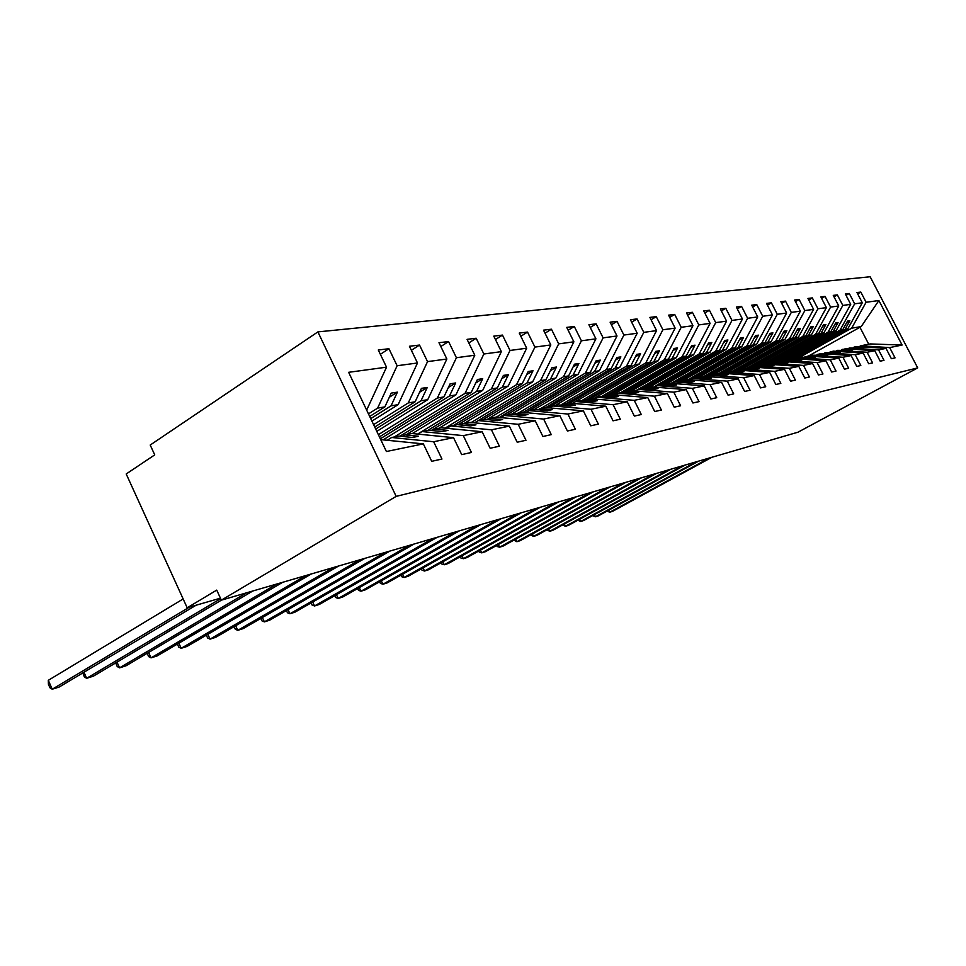 <?xml version="1.0" encoding="UTF-8"?>
<svg xmlns="http://www.w3.org/2000/svg" width="966" height="966" viewBox="0 0 966 966"><rect width="100%" height="100%" fill="white"/><g stroke="black" fill="none" stroke-linecap="round" stroke-linejoin="round"><path stroke-width="1.45" d="M317.899 331.893L150.213 445.036L154.729 454.877L126.208 473.968L187.187 607.795L216.734 590.105L221.347 600.164L798.013 432.188L917.7 367.901L870.161 276.771L317.899 331.893L396.169 496.379L917.7 367.901M368.469 413.895L377.634 408.111L384.879 406.879L369.688 416.455M380.363 354.305L388.936 348.726L397.123 365.74L377.634 408.111M380.737 439.627L423.35 443.877L386.4 451.508L348.641 372.308L386.533 367.177L378.286 349.994L388.936 348.726M386.533 367.177L366.657 410.103M373.588 424.642L408.256 402.943L415.139 401.784L374.723 427.02M411.371 350.308L419.522 345.055L427.54 361.622L408.256 402.943M397.123 365.74L417.493 362.987L409.427 346.263L419.522 345.055M417.493 362.987L398.149 404.645L371.91 421.116M378.37 434.664L437.356 398.04L443.901 396.929L379.433 436.886M440.81 346.516L448.562 341.566L456.411 357.722L437.356 398.04M427.54 361.622L446.872 359.014L438.975 342.713L448.562 341.566M446.872 359.014L427.745 399.658L376.8 431.367M394.261 436.982L465.032 393.367L471.263 392.317L399.948 436.197M468.8 342.93L476.178 338.245L483.869 354.003L465.032 393.367M456.411 357.722L474.801 355.234L467.061 339.344L476.178 338.245M474.801 355.234L455.892 394.913L383.26 439.784M417.614 434.084L491.404 388.924L497.333 387.921L427.769 430.438M495.437 339.525L502.477 335.093L510.012 350.465L491.404 388.924M483.869 354.003L501.366 351.636L493.783 336.132L502.477 335.093M501.366 351.636L482.686 390.397L412.325 433.553M445.048 428.155L516.532 384.685L522.195 383.731L453.585 425.39M520.819 336.277L527.533 332.087L534.923 347.096L516.532 384.685M510.012 350.465L526.687 348.207L519.249 333.077L527.533 332.087M526.687 348.207L508.225 386.086L439.071 428.228M471.203 422.528L540.525 380.64L545.935 379.735L478.279 420.56M545.029 333.198L551.441 329.213L558.686 343.872L540.525 380.64M534.923 347.096L550.825 344.934L543.532 330.167L551.441 329.213M550.825 344.934L532.592 381.981L464.392 423.277M496.174 417.203L563.456 376.776L568.624 375.907L499.325 417.493M568.153 330.251L574.287 326.472L581.399 340.805L563.456 376.776M558.686 343.872L573.876 341.819L566.728 327.377L574.287 326.472M573.876 341.819L555.861 378.056L486.864 419.594M519.346 412.53L585.384 373.081L590.335 372.248L523.053 412.397M590.25 327.45L596.131 323.851L603.11 337.858L585.384 373.081M581.399 340.805L595.913 338.837L588.898 324.721L596.131 323.851M595.913 338.837L578.115 374.301L511.135 414.402M541.25 408.256L606.37 369.543L611.116 368.734L545.742 407.555M611.406 324.769L617.033 321.34L623.891 335.057L606.37 369.543M603.11 337.858L617.008 335.987L610.114 322.173L617.033 321.34M617.008 335.987L599.415 370.715L533.993 409.669M560.618 405.116L626.499 366.15L631.04 365.377L566.994 403.22M631.667 322.209L637.065 318.937L643.791 332.352L626.499 366.15M623.891 335.057L637.198 333.246L630.424 319.734L637.065 318.937M637.198 333.246L619.822 367.273L555.281 405.503M581.737 400.6L645.795 362.89L650.154 362.153L586.978 399.308M651.084 319.758L656.264 316.631L662.881 329.768L645.795 362.89M643.791 332.352L656.554 330.626L649.901 317.403L656.264 316.631M656.554 330.626L639.395 363.977L575.724 401.506M601.782 396.41L664.318 359.775L668.508 359.062L604.547 396.507M669.728 317.403L674.703 314.421L681.199 327.293L664.318 359.775M662.881 329.768L675.125 328.114L668.593 315.158L674.703 314.421M675.125 328.114L658.184 360.801L593.209 398.934M620.413 392.776L682.117 356.768L686.15 356.092L623.891 392.389M687.623 315.145L692.405 312.296L698.792 324.914L682.117 356.768M681.199 327.293L692.96 325.699L686.536 312.996L692.405 312.296M692.96 325.699L676.212 357.758L612.999 394.708M638.345 389.262L699.239 353.882L703.115 353.23L642.414 388.477M704.83 312.984L709.43 310.255L715.709 322.62L699.239 353.882M698.792 324.914L710.095 323.381L703.779 310.931L709.43 310.255M710.095 323.381L693.564 354.836L632.005 390.662M653.62 387.052L715.709 351.105L719.441 350.477L659.524 385.132M721.373 310.907L725.804 308.287L731.974 320.422L715.709 351.105M715.709 322.62L726.577 321.147L720.37 308.939L725.804 308.287M726.577 321.147L710.239 352.022L649.877 387.016M671.068 383.321L731.564 348.436L735.162 347.82L676.031 381.896M737.3 308.915L741.562 306.391L747.636 318.297L731.564 348.436M731.974 320.422L742.443 319.009L736.333 307.019L741.562 306.391M742.443 319.009L726.299 349.318L666.733 383.719M687.864 379.747L746.851 345.852L750.316 345.273L689.978 379.916M752.635 306.983L756.752 304.58L762.729 316.256L746.851 345.852M747.636 318.297L757.718 316.933L751.717 305.184L756.752 304.58M757.718 316.933L741.779 346.709L681.573 381.341M703.779 376.474L761.582 343.365L764.927 342.809L706.086 376.474M767.427 305.135L771.399 302.817L777.28 314.288L761.582 343.365M762.729 316.256L772.45 314.94L766.533 303.396L771.399 302.817M772.45 314.94L756.692 344.198L697.983 377.851M718.728 373.552L775.807 340.974L779.031 340.43L721.614 373.178M781.687 303.348L785.527 301.126L791.311 312.392L775.807 340.974M777.28 314.288L786.65 313.02L780.83 301.682L785.527 301.126M786.65 313.02L771.085 341.771L713.765 374.518M731.854 371.475L789.536 338.655L792.651 338.136L736.454 370.087M795.453 301.634L799.16 299.484L804.859 310.557L789.536 338.655M791.311 312.392L800.367 311.161L794.632 300.028L799.16 299.484M800.367 311.161L784.972 339.428L728.376 371.668M746.477 368.372L802.794 336.422L805.813 335.914L750.304 367.382M808.747 299.967L812.334 297.902L817.948 308.782L802.794 336.422M804.859 310.557L813.601 309.374L807.95 298.434L812.334 297.902M813.601 309.374L798.399 337.158L742.492 368.903M760.604 365.377L815.618 334.26L818.54 333.765L763.708 364.762M821.595 298.373L825.061 296.381L830.591 307.079L815.618 334.26M817.948 308.782L826.389 307.647L820.834 296.888L825.061 296.381M826.389 307.647L811.355 334.973L754.458 367.189M773.718 362.805L828.019 332.171L830.845 331.688L775.988 362.612M834.02 296.828L837.365 294.896L842.823 305.425L828.019 332.171M830.591 307.079L838.754 305.968L833.272 295.391L837.365 294.896M838.754 305.968L823.901 332.859L768.32 364.242M786.372 360.33L840.022 330.143L842.75 329.684L789.125 359.835M846.035 295.33L849.283 293.471L854.656 303.819L840.022 330.143M842.823 305.425L850.72 304.35L845.322 293.942L849.283 293.471M850.72 304.35L836.037 330.819L781.711 361.405M423.35 443.877L431.717 461.313L441.969 459.031L433.662 441.752L453.525 437.658L411.987 433.517L404.971 434.893L402.436 436.451M387.294 440.194L391.665 437.489L433.662 441.752M453.525 437.658L461.712 454.624L471.432 452.45L463.306 435.63L482.143 431.742L441.305 427.793L434.64 429.097L432.225 430.558M417.855 434.108L422.009 431.56L463.306 435.63M482.143 431.742L490.16 448.26L499.398 446.207L491.44 429.822L509.348 426.127L469.174 422.347L462.835 423.579L460.54 424.968M446.872 428.324L450.82 425.934L491.44 429.822M509.348 426.127L517.196 442.235L525.975 440.267L518.187 424.303L535.224 420.79L495.703 417.155L489.665 418.338L487.48 419.655M474.475 422.842L478.23 420.572L518.187 424.303M535.224 420.79L542.904 436.487L551.272 434.628L543.629 419.051L559.869 415.694L520.988 412.216L513.139 414.583M500.75 417.614L504.337 415.465L543.629 419.051M559.869 415.694L567.404 431.017L575.374 429.242L567.887 414.04L583.367 410.84L545.114 407.495L537.627 409.753M525.794 412.639L529.223 410.598L567.887 414.04M583.367 410.84L590.745 425.813L598.352 424.11L591.011 409.27L605.803 406.215L568.153 402.991L560.992 405.14M549.702 407.894L552.963 405.962L591.011 409.27M605.803 406.215L613.048 420.826L620.305 419.208L613.108 404.706L627.236 401.784L590.178 398.68L583.331 400.733M572.536 403.365L575.664 401.518L613.108 404.706M627.236 401.784L634.348 416.08L641.291 414.523L634.227 400.347L647.739 397.557L611.261 394.563L604.704 396.519M594.368 399.03L597.362 397.28L634.227 400.347M647.739 397.557L654.719 411.528L661.372 410.043L654.429 396.169L667.373 393.5L631.462 390.614L625.183 392.486M615.27 394.889L618.143 393.222L654.429 396.169M667.373 393.5L674.232 407.169L680.595 405.744L673.785 392.172L686.198 389.612L650.818 386.823L644.793 388.622M635.302 390.928L638.055 389.322L673.785 392.172M686.198 389.612L692.924 402.991L699.034 401.639L692.344 388.344L704.25 385.893L669.402 383.2L663.618 384.915M654.513 387.125L657.158 385.591L692.344 388.344M704.25 385.893L710.855 398.994L716.724 397.69L710.155 384.673L721.578 382.307L687.261 379.71L681.694 381.353M672.952 383.466L675.488 382.005L710.155 384.673M721.578 382.307L728.074 395.154L733.701 393.887L727.253 381.135L738.229 378.865L704.407 376.354L699.07 377.935M690.654 379.964L693.093 378.563L727.253 381.135M738.229 378.865L744.617 391.459L750.027 390.252L743.687 377.742L754.241 375.569L720.914 373.13L715.77 374.639M707.68 376.595L710.034 375.255L743.687 377.742M754.241 375.569L760.52 387.909L765.724 386.738L759.493 374.482L769.66 372.381L736.804 370.014L733.17 370.727L743.953 371.512L740.825 372.127L730.018 371.342L726.323 372.067L759.493 374.482M726.323 372.067L724.065 373.359M769.66 372.381L775.831 384.492L780.842 383.369L774.708 371.342L784.501 369.326L752.103 367.032L747.334 368.432M739.835 370.232L742.009 369L774.708 371.342M784.501 369.326L790.562 381.196L795.392 380.121L789.355 368.312L798.797 366.368L766.859 364.146L762.259 365.498M755.026 367.237L757.127 366.042L789.355 368.312M798.797 366.368L804.775 378.032L809.423 376.981L803.483 365.402L812.587 363.518L781.096 361.356L776.652 362.661M769.685 364.339L771.701 363.192L803.483 365.402M812.587 363.518L818.468 374.965L822.96 373.963L817.115 362.588L825.894 360.777L794.837 358.676L791.685 359.292L845.093 329.285L847.786 328.838L862.3 302.781L856.975 292.541L860.815 292.082L866.104 302.261L851.65 328.186L861.213 326.568L878.891 300.535L902.099 345.043L870.221 343.932L860.766 345.78L889.686 347.603L902.099 345.043M783.812 361.55L785.769 360.451L817.115 362.588M825.894 360.777L831.678 372.019L836.013 371.053L830.265 359.871L838.742 358.12L808.107 356.08L803.966 357.287M797.457 358.845L799.341 357.794L830.265 359.871M838.742 358.12L844.441 369.169L848.631 368.239L842.956 357.251L851.155 355.56L820.931 353.568L816.922 354.739M810.643 356.249L812.466 355.222L842.956 357.251M851.155 355.56L856.77 366.416L860.815 365.51L855.236 354.715L863.157 353.085L833.332 351.141L829.456 352.276M823.382 353.737L825.145 352.747L855.236 354.715M863.157 353.085L868.688 363.759L872.6 362.878L867.094 352.264L874.761 350.682L845.322 348.798L841.579 349.897M835.699 351.298L837.401 350.344L867.094 352.264M874.761 350.682L880.207 361.187L883.999 360.342L878.577 349.897L886.003 348.364L891.364 358.688L895.035 357.879L889.686 347.603M847.617 348.943L849.271 348.026L878.577 349.897M797.047 358.821L851.65 328.186M857.675 293.881L860.815 292.082M794.559 358.724L847.786 328.838M860.766 345.78L859.16 346.673M187.187 607.795L220.441 598.171M854.656 303.819L862.3 302.781M866.104 302.261L878.891 300.535M370.727 418.628L391.061 405.841L398.149 404.645M391.665 437.489L398.849 436.089L412.494 437.465L418.568 436.258L404.971 434.893M391.061 405.841L397.4 392.148L391.23 393.114L384.879 406.879M375.689 429.049L421.007 400.793L427.745 399.658M422.009 431.56L428.819 430.232L442.247 431.548L448.007 430.401L434.64 429.097M421.007 400.793L427.286 387.426L421.43 388.356L415.139 401.784M380.338 438.781L449.48 395.988L455.892 394.913M450.82 425.934L457.304 424.666L470.502 425.921L475.984 424.835L462.835 423.579M449.48 395.988L455.686 382.947L450.12 383.828L443.901 396.929M406.227 434.652L476.576 391.423L482.686 390.397M478.23 420.572L484.401 419.365L497.393 420.572L502.61 419.534L489.665 418.338M476.576 391.423L482.71 378.672L477.409 379.517L471.263 392.317M431.283 430.474L502.405 387.064L508.225 386.086M504.337 415.465L510.217 414.317L522.992 415.477L527.967 414.486L515.228 413.339M502.405 387.064L508.454 374.615L503.407 375.412L497.333 387.921M458.077 424.738L527.038 382.922L532.592 381.981M529.223 410.598L534.826 409.512L547.396 410.622L552.141 409.669L539.608 408.57M527.038 382.922L533.015 370.739L528.197 371.499L522.195 383.731M483.085 419.618L550.56 378.95L555.861 378.056M552.963 405.962L558.324 404.911L570.701 405.986L575.229 405.08L562.9 404.017M550.56 378.95L556.464 367.032L551.864 367.756L545.935 379.735M506.498 415.042L573.043 375.158L578.115 374.301M575.664 401.518L580.783 400.528L592.967 401.554L597.302 400.685L585.154 399.67M573.043 375.158L578.888 363.494L574.48 364.194L568.624 375.907M525.625 412.627L594.561 371.536L599.415 370.715M597.362 397.28L602.265 396.326L614.255 397.316L618.409 396.483L606.455 395.505M594.561 371.536L600.333 360.113L596.119 360.777L590.335 372.248M548.217 407.773L615.173 368.058L619.822 367.273M618.143 393.222L622.841 392.305L634.65 393.259L638.623 392.462L626.849 391.52M615.173 368.058L620.872 356.865L616.827 357.505L611.116 368.734M569.843 403.136L634.928 364.725L639.395 363.977M638.055 389.322L642.559 388.441L654.187 389.37L658.003 388.61L646.399 387.692M634.928 364.725L640.567 353.761L636.691 354.377L631.04 365.377M590.588 398.716L653.885 361.525L658.184 360.801M657.158 385.591L661.468 384.746L672.928 385.639L676.586 384.915L665.163 384.021M653.885 361.525L659.452 350.779L655.733 351.37L650.154 362.153M609.92 394.828L672.095 358.458L676.212 357.758M675.488 382.005L679.629 381.196L690.919 382.065L694.433 381.365L683.179 380.507M672.095 358.458L677.589 347.917L674.027 348.472L668.508 359.062M628.25 391.242L689.591 355.512L693.564 354.836M693.093 378.563L697.078 377.778L708.211 378.624L711.58 377.947L700.495 377.114M689.591 355.512L695.025 345.164L691.596 345.707L686.15 356.092M644.491 388.598L706.424 352.675L710.239 352.022M710.034 375.255L713.862 374.506L724.826 375.315L728.074 374.663L717.146 373.866M706.424 352.675L711.797 342.519L708.489 343.039L703.115 353.23M662.29 384.806L722.628 349.934L726.299 349.318M722.628 349.934L727.929 339.972L724.754 340.467L719.441 350.477M679.255 381.268L738.241 347.301L741.779 346.709M742.009 369L745.571 368.3L756.221 369.06L759.228 368.469L748.614 367.708M738.241 347.301L743.47 337.52L740.415 338.003L735.162 347.82M695.049 378.177L753.275 344.765L756.692 344.198M757.127 366.042L760.556 365.377L771.061 366.114L773.959 365.534L763.49 364.798M753.275 344.765L758.455 335.154L755.509 335.613L750.316 345.273M710.3 375.194L767.789 342.326L771.085 341.771M771.701 363.192L775.01 362.552L785.37 363.264L788.171 362.709L777.835 361.996M767.789 342.326L772.909 332.872L770.059 333.318L764.927 342.809M723.317 373.299L781.796 339.96L784.972 339.428M785.769 360.451L788.956 359.823L799.184 360.511L801.877 359.98L791.685 359.292L790.55 359.932M781.796 339.96L786.855 330.662L784.102 331.096L779.031 340.43M738.229 370.123L795.32 337.677L798.399 337.158M799.341 357.794L802.432 357.191L812.515 357.867L815.123 357.348L805.064 356.671M795.32 337.677L800.319 328.537L797.662 328.959L792.651 338.136M752.647 367.068L808.397 335.48L811.355 334.973M812.466 355.222L825.387 355.307L827.91 354.8L817.997 354.148M808.397 335.48L813.324 326.484L810.764 326.894L805.813 335.914M766.34 364.242L821.028 333.342L823.901 332.859M825.145 352.747L837.836 352.819L840.275 352.336L830.494 351.696M821.028 333.342L825.906 324.504L823.43 324.89L818.54 333.765M779.224 361.719L833.26 331.29L836.037 330.819M837.401 350.344L849.875 350.429L852.241 349.958L842.581 349.342M833.26 331.29L838.077 322.584L835.675 322.958L830.845 331.688M849.271 348.026L861.527 348.11L863.821 347.651L854.282 347.048L856.939 346.528L886.003 348.364M853.316 347.591L854.282 347.048M845.093 329.285L849.863 320.724L847.532 321.086L842.75 329.684M808.361 356.092L861.213 326.568M396.169 496.379L221.347 600.164M868.736 344.222L859.921 327.233M846.771 322.463L849.863 320.724M834.89 324.383L838.077 322.584M822.609 326.375L825.906 324.504M809.919 328.428L813.324 326.484M796.793 330.553L800.319 328.537M783.197 332.751L786.855 330.662M769.129 335.033L772.909 332.872M754.543 337.4L758.455 335.154M739.413 339.863L743.47 337.52M723.727 342.411L727.929 339.972M707.426 345.067L711.797 342.519M690.485 347.82L695.025 345.164M672.867 350.682L677.589 347.917M654.537 353.677L659.452 350.779M635.447 356.792L640.567 353.761M615.547 360.04L620.872 356.865M594.766 363.445L600.333 360.113M573.08 366.995L578.888 363.494M550.403 370.702L556.464 367.032M526.675 374.603L533.015 370.739M501.813 378.684L508.454 374.615M475.755 382.983L482.71 378.672M448.381 387.487L455.686 382.947M419.606 392.244L427.286 387.426M389.334 397.243L397.4 392.148M608.761 510.169L609.763 512.221L709.358 458.005M607.022 511.123L609.763 512.221L612.577 511.328L711.966 457.244M594.392 514.649L595.43 516.774L696.063 461.881M592.665 515.602L595.43 516.774L598.34 515.856L698.756 461.096M579.588 519.261L580.675 521.459L682.346 465.878M577.861 520.215L580.675 521.459L583.657 520.517L685.123 465.069M564.337 524.007L565.46 526.289L668.206 469.995M562.61 524.961L565.46 526.289L568.539 525.311L671.068 469.162M548.616 528.909L549.763 531.276L653.596 474.258M546.877 529.863L549.763 531.276L552.938 530.262L656.554 473.388M532.387 533.957L533.57 536.42L638.514 478.653M530.648 534.91L533.57 536.42L536.855 535.369L641.569 477.759M515.627 539.161L516.87 541.721L622.925 483.193M513.9 540.115L516.87 541.721L520.251 540.646L626.077 482.263M498.323 544.534L499.615 547.203L606.805 487.878M496.596 545.5L497.079 546.49L499.615 547.203L503.105 546.092L610.065 486.936M480.452 550.089L481.78 552.854L590.129 492.745M478.725 551.043L479.245 552.117L481.78 552.854L485.391 551.707L593.51 491.754M461.965 555.824L463.342 558.71L572.862 497.768M460.251 556.778L460.806 557.95L463.342 558.71L467.085 557.527L576.364 496.753M442.851 561.753L444.275 564.76L554.979 502.972M441.136 562.719L441.74 563.975L444.275 564.76L448.152 563.54L558.614 501.922M423.06 567.887L424.545 571.027L536.456 508.382M421.357 568.841L422.009 570.218L424.545 571.027L428.554 569.759L540.211 507.283M402.556 574.239L404.114 577.523L517.233 513.972M400.878 575.193L401.578 576.666L404.114 577.523L408.256 576.207L521.133 512.837M381.316 580.82L382.934 584.237L497.285 519.78M379.638 581.761L380.399 583.367L382.934 584.237L387.233 582.872L501.33 518.609M359.292 587.63L360.97 591.216L476.564 525.818M357.625 588.572L358.446 590.298L360.97 591.216L365.426 589.803L480.778 524.598M336.434 594.694L338.185 598.449L455.034 532.085M334.791 595.624L335.661 597.507L338.185 598.449L342.809 596.976L459.405 530.817M312.694 602.023L314.53 605.96L432.647 538.617M311.076 602.953L312.018 604.982L314.53 605.96L319.335 604.438L437.2 537.289M288.025 609.631L289.945 613.76L409.33 545.404M286.419 610.548L287.445 612.746L289.945 613.76L294.932 612.178L414.076 544.027M262.378 617.528L264.382 621.875L385.048 552.48M260.796 618.445L261.895 620.824L264.382 621.875L269.574 620.232L389.986 551.043M235.668 625.751L237.769 630.327L359.738 559.845M234.122 626.644L235.306 629.228L237.769 630.327L243.178 628.612L364.882 558.348M207.859 634.3L210.057 639.13L333.306 567.549M206.338 635.181L207.618 637.971L210.057 639.13L215.696 637.331L338.692 565.979M178.867 643.199L181.173 648.295L305.715 575.591M177.382 644.068L178.758 647.099L181.173 648.295L187.054 646.435L311.33 573.949M148.607 652.473L151.034 657.858L276.856 583.995M147.17 653.318L148.655 656.614L151.034 657.858L157.168 655.914L282.724 582.281M117.007 662.145L119.567 667.856L246.644 592.786M115.703 662.918L117.212 666.552L119.567 667.856L125.966 665.815L252.802 590.999M83.957 672.227L86.662 678.301L220.659 598.654M82.81 672.928L84.356 676.937L86.662 678.301L93.364 676.176L221.456 600.128M48.3 680.318L52.236 689.229L49.978 687.804L48.409 684.254L48.3 680.318L183.154 598.956M196.074 605.223L59.252 687.007L52.236 689.229L189.324 607.179"/></g></svg>
